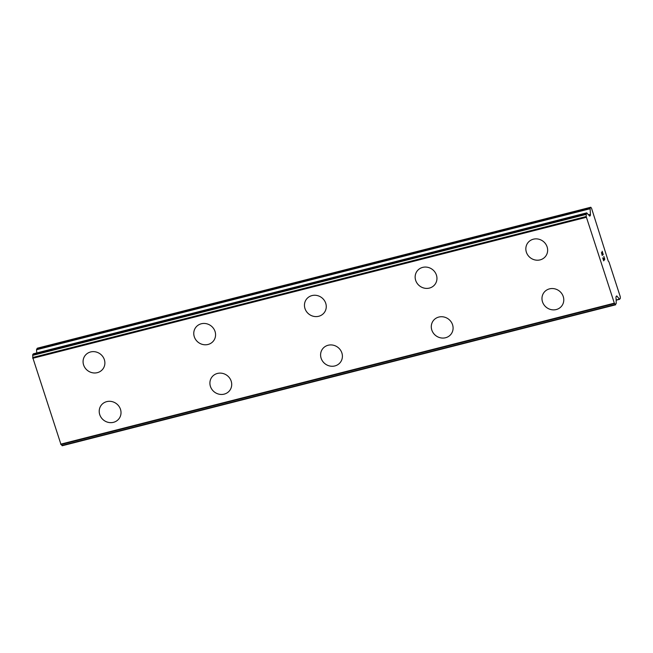 <?xml version="1.0" encoding="UTF-8"?>
<svg xmlns="http://www.w3.org/2000/svg" width="653" height="653" viewBox="0 0 653 653"><rect width="100%" height="100%" fill="white"/><g stroke="black" fill="none" stroke-linecap="round" stroke-linejoin="round"><path stroke-width="0.98" d="M103.027 368.814A11.15 10.432 35.7 0 1 97.346 372.651A11.15 10.432 35.7 0 1 85.274 368.178A11.15 10.432 35.7 0 1 84.931 355.795A11.15 10.432 35.7 0 1 90.612 351.959A11.15 10.432 35.7 0 1 102.684 356.432A11.15 10.432 35.7 0 1 103.027 368.823A11.15 10.432 35.7 0 1 97.338 372.659A11.15 10.432 35.7 0 1 85.265 368.186A11.15 10.432 35.7 0 1 84.923 355.795M213.719 340.629A11.15 10.432 35.7 0 1 208.038 344.458A11.15 10.432 35.7 0 1 195.965 339.984A11.15 10.432 35.7 0 1 195.622 327.602A11.15 10.432 35.7 0 1 201.304 323.774A11.15 10.432 35.7 0 1 213.376 328.239A11.15 10.432 35.7 0 1 213.719 340.629A11.15 10.432 35.7 0 1 208.029 344.466A11.15 10.432 35.7 0 1 195.957 339.993A11.15 10.432 35.7 0 1 195.614 327.602M324.41 312.436A11.15 10.432 35.7 0 1 318.729 316.264A11.15 10.432 35.7 0 1 306.657 311.791A11.15 10.432 35.7 0 1 306.314 299.409A11.15 10.432 35.7 0 1 311.995 295.58A11.15 10.432 35.7 0 1 324.068 300.054A11.15 10.432 35.7 0 1 324.41 312.436A11.15 10.432 35.7 0 1 318.721 316.272A11.15 10.432 35.7 0 1 306.649 311.799A11.15 10.432 35.7 0 1 306.306 299.417M435.094 284.243A11.15 10.432 35.7 0 1 429.413 288.079A11.15 10.432 35.7 0 1 417.34 283.606A11.15 10.432 35.7 0 1 416.998 271.224A11.15 10.432 35.7 0 1 422.687 267.387A11.15 10.432 35.7 0 1 434.759 271.86A11.15 10.432 35.7 0 1 435.094 284.243A11.15 10.432 35.7 0 1 429.421 288.071A11.15 10.432 35.7 0 1 417.349 283.598A11.15 10.432 35.7 0 1 417.006 271.215M545.794 256.049A11.15 10.432 35.7 0 1 540.104 259.878A11.15 10.432 35.7 0 1 528.04 255.413A11.15 10.432 35.7 0 1 527.697 243.022A11.15 10.432 35.7 0 1 533.379 239.194A11.15 10.432 35.7 0 1 545.451 243.667A11.15 10.432 35.7 0 1 545.786 256.049A11.15 10.432 35.7 0 1 540.104 259.886A11.15 10.432 35.7 0 1 528.032 255.413A11.15 10.432 35.7 0 1 527.689 243.03M119.164 418.483A11.15 10.432 35.7 0 1 113.483 422.32A11.15 10.432 35.7 0 1 101.411 417.847A11.15 10.432 35.7 0 1 101.068 405.464A11.15 10.432 35.7 0 1 106.749 401.628A11.15 10.432 35.7 0 1 118.822 406.101A11.15 10.432 35.7 0 1 119.164 418.491A11.15 10.432 35.7 0 1 113.475 422.328A11.15 10.432 35.7 0 1 101.403 417.855A11.15 10.432 35.7 0 1 101.068 405.464M229.856 390.298A11.15 10.432 35.7 0 1 224.175 394.126A11.15 10.432 35.7 0 1 212.103 389.653A11.15 10.432 35.7 0 1 211.76 377.271A11.15 10.432 35.7 0 1 217.441 373.443A11.15 10.432 35.7 0 1 229.513 377.907A11.15 10.432 35.7 0 1 229.856 390.298A11.15 10.432 35.7 0 1 224.167 394.134A11.15 10.432 35.7 0 1 212.094 389.661A11.15 10.432 35.7 0 1 211.76 377.271M340.548 362.105A11.15 10.432 35.7 0 1 334.867 365.933A11.15 10.432 35.7 0 1 322.794 361.46A11.15 10.432 35.7 0 1 322.451 349.077A11.15 10.432 35.7 0 1 328.132 345.249A11.15 10.432 35.7 0 1 340.205 349.714A11.15 10.432 35.7 0 1 340.548 362.105A11.15 10.432 35.7 0 1 334.858 365.941A11.15 10.432 35.7 0 1 322.786 361.468A11.15 10.432 35.7 0 1 322.443 349.086M451.239 333.912A11.15 10.432 35.7 0 1 445.55 337.748A11.15 10.432 35.7 0 1 433.478 333.275A11.15 10.432 35.7 0 1 433.135 320.892A11.15 10.432 35.7 0 1 438.824 317.056A11.15 10.432 35.7 0 1 450.897 321.529A11.15 10.432 35.7 0 1 451.239 333.912A11.15 10.432 35.7 0 1 445.558 337.74A11.15 10.432 35.7 0 1 433.486 333.267A11.15 10.432 35.7 0 1 433.143 320.884M561.931 305.718A11.15 10.432 35.7 0 1 556.25 309.546A11.15 10.432 35.7 0 1 544.178 305.082A11.15 10.432 35.7 0 1 543.835 292.691A11.15 10.432 35.7 0 1 549.516 288.863A11.15 10.432 35.7 0 1 561.588 293.336A11.15 10.432 35.7 0 1 561.931 305.718A11.15 10.432 35.7 0 1 556.242 309.555A11.15 10.432 35.7 0 1 544.169 305.082A11.15 10.432 35.7 0 1 543.827 292.699M603.674 260.849L604.784 259.298L603.674 260.849L602.727 257.935L603.641 260.416L604.09 259.796L603.707 258.278L604.164 259.69L603.699 258.286M603.641 260.416L602.792 257.837M604.164 259.69L604.613 259.07L603.845 256.376L604.792 259.298L603.837 256.384M602.286 255.617L601.446 252.548M601.633 252.638L602.082 253.054L601.625 252.638M602.082 253.054L602.98 254.058L602.066 253.054M602.98 254.058L602.09 251.315L603.29 254.67L601.552 252.899L602.246 255.184M602.188 255.274L601.544 252.899M603.274 254.654L602.156 251.217M617.036 296.233A2.375 0.661 -104.3 0 0 616.612 295.972A2.375 0.661 -104.3 0 0 616.481 296.07L616.13 296.56A2.375 0.661 -104.3 0 0 615.991 297.686L616.22 301.196A2.971 0.824 -104.3 0 0 616.293 303.253L615.379 304.51A2.971 0.824 -104.3 0 0 614.465 303.555A2.971 0.824 -104.3 0 1 614.465 303.555L586.182 216.535A2.971 0.824 -104.3 0 0 586.108 214.413L587.014 213.139A2.971 0.824 -104.3 0 0 587.904 214.062L589.39 215.825A2.375 0.661 -104.3 0 0 589.814 216.086A2.375 0.661 -104.3 0 0 589.945 215.988L590.296 215.498A2.375 0.661 -104.3 0 0 590.434 214.372L590.067 208.209L590.761 207.246L591.52 208.193L608.245 261.053L609.004 262L620.211 296.495L620.35 298.299L619.591 299.319L617.036 296.233L616.212 296.446M33.344 353.836L32.65 355.379A2.971 0.824 -104.3 0 1 32.723 357.501L60.998 444.522A2.971 0.824 -104.3 0 1 61.921 445.468L615.591 304.788M60.998 444.522L614.457 303.555L60.998 444.522M590.761 207.246L37.311 348.204L36.544 349.739L36.788 352.93M586.198 217.335L32.748 358.293M614.106 303.221L60.656 444.187M590.067 208.209L36.609 349.175M590.002 208.772L36.544 349.739M590.434 214.372L588.606 214.837M590.296 215.498L589.324 215.743M586.696 212.894L33.238 353.861M586.116 213.702L32.658 354.661M586.108 214.413L32.65 355.379M586.182 216.535L32.723 357.501M586.165 216.886L32.707 357.844M614.293 303.457L60.843 444.424M615.379 304.51L61.921 445.468M619.379 299.188L616.171 300.005M619.509 299.303L616.179 300.151M586.745 212.862L33.287 353.828M615.657 304.796L62.198 445.754M619.591 299.319L616.187 300.184"/></g></svg>
